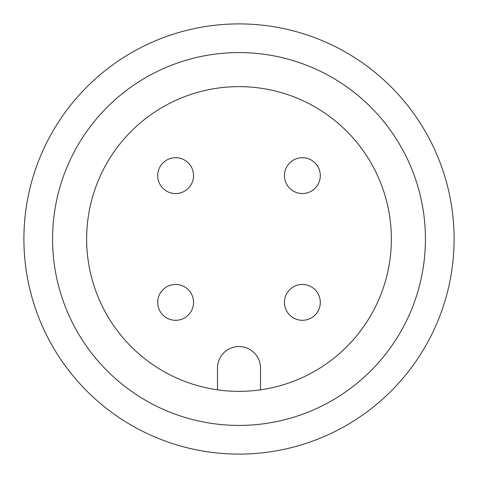 <?xml version="1.0" encoding="UTF-8"?>
<svg xmlns="http://www.w3.org/2000/svg" width="478" height="478" viewBox="0 0 478 478"><rect width="100%" height="100%" fill="white"/><g stroke="black" fill="none" stroke-linecap="round" stroke-linejoin="round"><path stroke-width="0.72" d="M23.9 239A215.1 215.1 0 0 0 239 454.1A215.1 215.1 0 0 0 454.1 239A215.1 215.1 0 0 0 239 23.9A215.1 215.1 0 0 0 23.9 239M52.58 239A186.42 186.42 0 0 0 239 425.42A186.42 186.42 0 0 0 425.42 239A186.42 186.42 0 0 0 239 52.58A186.42 186.42 0 0 0 52.58 239M86.638 239A152.363 152.363 0 0 0 239 391.363A152.363 152.363 0 0 0 391.363 239A152.363 152.363 0 0 0 239 86.638A152.363 152.363 0 0 0 86.638 239M193.548 175.623A17.925 17.925 0 0 0 175.623 157.698A17.925 17.925 0 0 0 157.698 175.623A17.925 17.925 0 0 0 175.623 193.548A17.925 17.925 0 0 0 193.548 175.623A17.925 17.925 0 0 0 175.623 157.698A17.925 17.925 0 0 0 157.698 175.623A17.925 17.925 0 0 0 175.623 193.548A17.925 17.925 0 0 0 193.548 175.623M284.452 302.377A17.925 17.925 0 0 0 302.377 320.302A17.925 17.925 0 0 0 320.302 302.377A17.925 17.925 0 0 0 302.377 284.452A17.925 17.925 0 0 0 284.452 302.377A17.925 17.925 0 0 0 302.377 320.302A17.925 17.925 0 0 0 320.302 302.377A17.925 17.925 0 0 0 302.377 284.452A17.925 17.925 0 0 0 284.452 302.377A17.925 17.925 0 0 0 302.377 320.302A17.925 17.925 0 0 0 320.302 302.377M157.698 302.377A17.925 17.925 0 0 0 175.623 320.302A17.925 17.925 0 0 0 193.548 302.377A17.925 17.925 0 0 0 175.623 284.452A17.925 17.925 0 0 0 157.698 302.377A17.925 17.925 0 0 0 175.623 320.302A17.925 17.925 0 0 0 193.548 302.377M284.452 175.623A17.925 17.925 0 0 0 302.377 193.548A17.925 17.925 0 0 0 320.302 175.623A17.925 17.925 0 0 0 302.377 157.698A17.925 17.925 0 0 0 284.452 175.623A17.925 17.925 0 0 0 302.377 193.548A17.925 17.925 0 0 0 320.302 175.623M260.51 389.839L260.51 368.06A21.51 21.51 0 0 0 239 346.55A21.51 21.51 0 0 0 217.49 368.06L217.49 389.839"/></g></svg>
